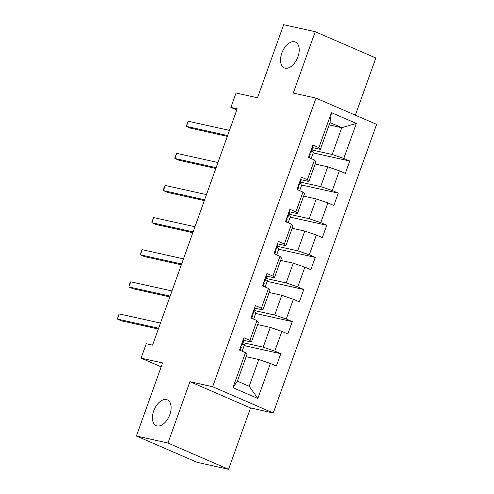 <?xml version="1.0" encoding="UTF-8"?>
<svg xmlns="http://www.w3.org/2000/svg" width="494" height="494" viewBox="0 0 494 494"><rect width="100%" height="100%" fill="white"/><g stroke="black" fill="none" stroke-linecap="round" stroke-linejoin="round"><path stroke-width="0.74" d="M285.155 68.147A14.054 8.182 113.4 0 1 284.278 67.863A14.054 8.182 113.4 0 1 282.062 52.444A14.054 8.182 113.4 0 1 294.585 41.792A14.054 8.182 113.4 0 1 295.461 42.076A14.054 8.182 113.4 0 1 297.678 57.495A14.054 8.182 113.4 0 1 285.155 68.147M157.043 425.933A14.054 8.182 113.4 0 1 156.172 425.649A14.054 8.182 113.4 0 1 153.955 410.23A14.054 8.182 113.4 0 1 166.478 399.584A14.054 8.182 113.4 0 1 167.355 399.868A14.054 8.182 113.4 0 1 169.566 415.287A14.054 8.182 113.4 0 1 157.043 425.933M355.365 115.176L375.841 57.989L315.234 31.715L283.667 24.7L257.504 97.781L236.033 93.008L230.877 107.42L236.774 109.977M273.268 413.003L376.607 124.383L315.999 98.115L212.661 386.734L273.268 413.003L250.538 407.951L189.931 381.683L167.966 443.025L228.574 469.3L250.538 407.951M228.574 469.3L197.001 462.285L136.4 436.011L162.563 362.929L141.099 358.162L161.155 366.857M167.966 443.025L136.4 436.011M329.146 124.908L341.768 127.711L329.973 122.598L320.39 149.361L318.889 147.644L312.912 145.051L308.491 157.401L314.468 159.994L307.392 179.76L301.414 177.167L296.993 189.517L302.97 192.11L295.894 211.87L289.916 209.283L285.495 221.633L291.472 224.227L284.396 243.987L278.418 241.393L273.991 253.749L279.975 256.337L272.898 276.103L266.921 273.509L262.493 285.859L268.477 288.453L261.4 308.213L255.417 305.625L250.995 317.975L256.973 320.569L249.896 340.329L243.919 337.742L239.497 350.092L245.475 352.679L232.946 387.679L257.843 398.473L249.186 386.277L258.77 359.515L246.154 356.705M318.889 147.644L331.425 112.644L356.322 123.438L343.787 158.438L349.764 161.025L313.184 152.899M257.843 398.473L270.372 363.473L276.356 366.066L280.777 353.716L274.794 351.123L281.87 331.363L287.854 333.95L292.275 321.6L286.298 319.007L293.374 299.247L299.352 301.84L303.773 289.484L297.796 286.897L304.872 267.131L310.85 269.724L315.271 257.374L309.293 254.781L316.37 235.014L322.347 237.608L326.769 225.258L320.791 222.664L327.868 202.904L333.845 205.492L338.267 193.142L332.289 190.548L339.366 170.788L345.343 173.382L349.764 161.025M141.099 358.162L146.255 343.75L152.572 345.152L237.188 108.822L230.877 107.42M314.468 159.994L315.969 161.711L308.892 181.477L300.537 179.618M315.141 164.02L327.763 166.824L320.686 186.59L300.482 182.095M308.892 181.477L307.392 179.76M339.366 170.788L327.763 166.824M332.289 190.548L320.686 186.59M302.97 192.11L304.471 193.827L297.394 213.587L289.039 211.735M303.643 196.137L316.265 198.94L309.188 218.7L288.984 214.211M297.394 213.587L295.894 211.87M327.868 202.904L316.265 198.94M320.791 222.664L309.188 218.7M291.472 224.227L292.973 225.943L285.896 245.703L277.535 243.845M292.145 228.247L304.767 231.056L297.691 250.816L277.48 246.327M285.896 245.703L284.396 243.987M316.37 235.014L304.767 231.056M309.293 254.781L297.691 250.816M279.975 256.337L281.475 258.053L274.398 277.819L266.038 275.961M280.648 260.363L293.269 263.166L286.193 282.932L265.982 278.443M274.398 277.819L272.898 276.103M304.872 267.131L293.269 263.166M297.796 286.897L286.193 282.932M268.477 288.453L269.977 290.169L262.901 309.936L254.54 308.077M269.15 292.479L281.771 295.282L274.695 315.048L254.484 310.553M262.901 309.936L261.4 308.213M293.374 299.247L281.771 295.282M286.298 319.007L274.695 315.048M256.973 320.569L258.479 322.286L251.403 342.046L243.042 340.193M257.652 324.595L270.267 327.399L263.191 347.159L242.986 342.669M251.403 342.046L249.896 340.329M281.87 331.363L270.267 327.399M274.794 351.123L263.191 347.159M245.475 352.679L246.975 354.402L237.398 381.164L232.946 387.679M270.372 363.473L258.77 359.515M189.931 381.683L212.661 386.734M315.234 31.715L293.269 93.063L315.999 98.115M237.398 381.164L249.186 386.277M320.39 149.361L312.035 147.502M311.98 149.985L332.184 154.474L341.768 127.711L356.322 123.438M329.973 122.598L331.425 112.644M343.787 158.438L332.184 154.474M242.165 351.246L244.481 344.781L242.529 343.941M280.777 353.716L244.197 345.584M253.663 319.13L255.978 312.671L254.033 311.825M292.275 321.6L255.694 313.468M265.167 287.02L267.476 280.555L265.531 279.709M303.773 289.484L267.192 281.358M276.665 254.904L278.974 248.439L277.029 247.593M315.271 257.374L278.69 249.242M288.163 222.788L290.478 216.323L288.527 215.483M326.769 225.258L290.188 217.125M299.66 190.672L301.976 184.213L300.025 183.367M338.267 193.142L301.686 185.015M311.158 158.562L313.474 152.096L311.523 151.25M242.912 340.557A5.817 0.525 19.7 0 1 243.561 341.07A5.817 0.525 19.7 0 1 243.548 341.088M158.63 328.232L117.393 319.068L119.239 313.918L160.476 323.082M241.01 345.874A16.796 1.525 -160.3 0 0 241.375 345.757L242.146 345.003A5.817 0.525 -160.3 0 0 242.159 344.985A5.817 0.525 -160.3 0 0 241.51 344.472M240.627 346.942A5.817 0.525 19.7 0 1 241.276 347.455A5.817 0.525 19.7 0 1 241.263 347.473M158.346 329.029L121.487 320.841L117.393 319.068L118.27 315.629L119.239 313.918M254.41 308.441A5.817 0.525 19.7 0 1 255.058 308.954A5.817 0.525 19.7 0 1 255.046 308.978L253.657 312.869A5.817 0.525 -160.3 0 0 253.008 312.356M170.127 296.116L128.891 286.952L130.737 281.802L171.974 290.966M252.508 313.758A16.796 1.525 -160.3 0 0 252.872 313.647L253.644 312.887A5.817 0.525 -160.3 0 0 253.657 312.869M252.125 314.826A5.817 0.525 19.7 0 1 252.774 315.339A5.817 0.525 19.7 0 1 252.761 315.357M169.843 296.919L132.985 288.724L128.891 286.952L129.768 283.519L130.737 281.802M265.908 276.331A5.817 0.525 19.7 0 1 266.556 276.844A5.817 0.525 19.7 0 1 266.544 276.862L265.154 280.753A5.817 0.525 -160.3 0 0 264.506 280.24M181.625 264L140.389 254.836L142.235 249.692L183.472 258.856M264.006 281.642A16.796 1.525 -160.3 0 0 264.376 281.531L265.142 280.771A5.817 0.525 -160.3 0 0 265.154 280.753M263.623 282.71A5.817 0.525 19.7 0 1 264.271 283.223A5.817 0.525 19.7 0 1 264.259 283.241M181.341 264.803L144.489 256.614L140.389 254.836L141.265 251.403L142.235 249.692M277.406 244.215A5.817 0.525 19.7 0 1 278.054 244.728A5.817 0.525 19.7 0 1 278.042 244.746M193.123 231.884L151.893 222.72L153.733 217.576L194.969 226.74M275.504 249.532A16.796 1.525 -160.3 0 0 275.874 249.414L276.64 248.661A5.817 0.525 -160.3 0 0 276.652 248.636A5.817 0.525 -160.3 0 0 276.004 248.124M275.121 250.594A5.817 0.525 19.7 0 1 275.769 251.106A5.817 0.525 19.7 0 1 275.757 251.131M192.839 232.686L155.987 224.498L151.893 222.72L152.029 221.343L153.733 217.576M288.904 212.099A5.817 0.525 19.7 0 1 289.552 212.611A5.817 0.525 19.7 0 1 289.54 212.63M204.627 199.774L163.391 190.61L165.231 185.46L206.467 194.624M287.002 217.416A16.796 1.525 -160.3 0 0 287.372 217.298L288.138 216.545A5.817 0.525 -160.3 0 0 288.15 216.526A5.817 0.525 -160.3 0 0 287.508 216.014M286.619 218.484A5.817 0.525 19.7 0 1 287.267 218.996A5.817 0.525 19.7 0 1 287.255 219.015M204.337 200.57L167.485 192.382L163.391 190.61L163.526 189.233L165.231 185.46M300.401 179.983A5.817 0.525 19.7 0 1 301.05 180.495A5.817 0.525 19.7 0 1 301.037 180.52M216.125 167.657L174.888 158.494L176.728 153.344L217.965 162.507M298.5 185.299A16.796 1.525 -160.3 0 0 298.87 185.188L299.636 184.429A5.817 0.525 -160.3 0 0 299.654 184.41A5.817 0.525 -160.3 0 0 299.006 183.898M298.117 186.368A5.817 0.525 19.7 0 1 298.765 186.88A5.817 0.525 19.7 0 1 298.753 186.899M215.835 168.46L178.982 160.266L174.888 158.494L175.024 157.117L176.728 153.344M311.905 147.873A5.817 0.525 19.7 0 1 312.554 148.385A5.817 0.525 19.7 0 1 312.535 148.404M227.623 135.541L186.386 126.378L188.226 121.234L229.463 130.397M309.997 153.183A16.796 1.525 -160.3 0 0 310.368 153.072L311.14 152.313A5.817 0.525 -160.3 0 0 311.152 152.294A5.817 0.525 -160.3 0 0 310.504 151.782M309.621 154.252A5.817 0.525 19.7 0 1 310.263 154.764A5.817 0.525 19.7 0 1 310.251 154.783L309.207 157.716M227.333 136.344L190.48 128.156L186.386 126.378L187.263 122.944L188.226 121.234M240.22 350.4L241.276 347.455M242.159 344.985L243.561 341.07M251.718 318.29L252.774 315.339M263.216 286.174L264.271 283.223M274.713 254.058L275.769 251.106M276.652 248.636L278.054 244.728M286.211 221.942L287.267 218.996M288.15 216.526L289.552 212.611M297.709 189.832L298.765 186.88M299.654 184.41L301.05 180.495M311.152 152.294L312.554 148.385"/></g></svg>
